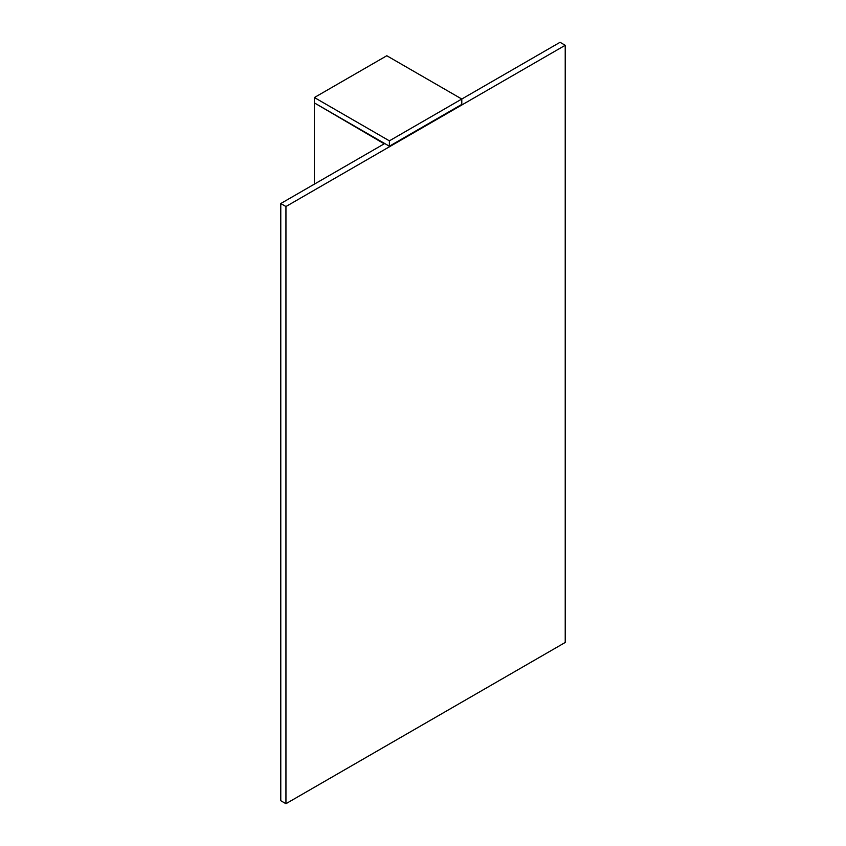 <?xml version="1.0" encoding="UTF-8"?>
<svg xmlns="http://www.w3.org/2000/svg" width="846" height="846" viewBox="0 0 846 846"><rect width="100%" height="100%" fill="white"/><g stroke="black" fill="none" stroke-linecap="round" stroke-linejoin="round"><path stroke-width="1.27" d="M389.382 146.21L389.382 140.838L461.789 99.035L386.802 55.741L314.395 97.533L314.395 102.916L389.382 146.21L461.789 104.407L461.789 99.035L560.052 42.3L565.223 45.282L565.223 642.463L285.948 803.7L280.777 800.718L280.777 203.537L384.211 143.82L315.431 103.508M285.948 803.7L285.948 206.519L280.777 203.537M314.395 184.132L314.395 103.508M565.223 45.282L285.948 206.519M314.395 97.533L389.382 140.838"/></g></svg>
